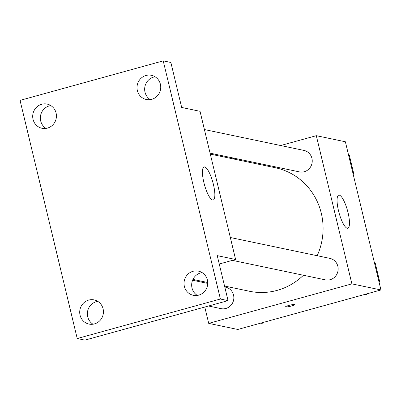 <?xml version="1.0" encoding="UTF-8"?>
<svg xmlns="http://www.w3.org/2000/svg" width="401" height="401" viewBox="0 0 401 401"><rect width="100%" height="100%" fill="white"/><g stroke="black" fill="none" stroke-linecap="round" stroke-linejoin="round"><path stroke-width="0.6" d="M280.635 145.523L316.304 135.683L345.376 141.774L380.95 289.958L237.778 329.462L208.71 323.371L204.786 307.041M198.66 281.517L198.43 280.56M224.545 286.033L249.562 291.276A63.092 60.481 -78.2 0 0 303.422 275.251M317.176 255.713A63.092 60.481 -78.2 0 0 275.452 167.773L210.309 154.119M316.304 135.683L351.883 283.863L208.71 323.371M232.575 158.786L234.455 158.265M232.42 260.369L325.371 279.853A10.972 10.516 -78.2 0 0 337.918 271.271A10.972 10.516 -78.2 0 0 329.873 258.374L230.329 237.507M208.525 306.008L221.061 308.64A10.972 10.516 -78.2 0 0 233.608 300.058A10.972 10.516 -78.2 0 0 225.562 287.156L224.776 286.996M204.41 129.548L303.953 150.415A10.972 10.516 101.8 0 1 312.239 160.811A10.972 10.516 101.8 0 1 304.244 171.738A10.972 10.516 101.8 0 1 299.452 171.894L210.079 153.157M351.883 283.863L380.95 289.958M339.301 195.157A17.143 4.381 -105.4 0 1 347.782 211.613A17.143 4.381 -105.4 0 1 347.832 228.224A17.143 4.381 -105.4 0 1 339.051 212.861A17.143 4.381 -105.4 0 1 338.715 195.167A17.143 4.381 -105.4 0 1 339.301 195.157M294.905 304.58A4.802 0.607 -13.5 0 1 291.577 305.978A4.802 0.607 -13.5 0 1 285.572 306.82A4.802 0.607 -13.5 0 1 290.098 305.111A4.802 0.607 -13.5 0 1 294.905 304.58A4.802 0.607 -13.5 0 1 291.577 305.983A4.802 0.607 -13.5 0 1 285.572 306.82M163.222 60.872L220.4 299.021L77.223 338.524L20.05 100.375L163.222 60.872L170.871 62.476L181.673 107.458L200.034 111.308L235.608 259.487L219.257 263.998M77.223 338.524L84.877 340.128L228.049 300.625L220.4 299.021M235.608 259.487L217.247 255.637L228.049 300.625M204.67 166.936A17.143 4.381 -105.4 0 1 213.152 183.392A17.143 4.381 -105.4 0 1 213.202 199.999A17.143 4.381 -105.4 0 1 204.42 184.635A17.143 4.381 -105.4 0 1 204.079 166.946A17.143 4.381 -105.4 0 1 204.67 166.936M97.789 301.382A12.356 11.845 -78.2 0 0 87.634 311.171A12.356 11.845 -78.2 0 0 93.007 324.214M202.104 272.6A12.356 11.845 -78.2 0 0 191.944 282.384A12.356 11.845 -78.2 0 0 197.317 295.432M50.782 105.568A12.356 11.845 -78.2 0 0 40.621 115.358A12.356 11.845 -78.2 0 0 45.995 128.4M155.092 76.786A12.356 11.845 -78.2 0 0 144.931 86.576A12.356 11.845 -78.2 0 0 150.305 99.618M184.37 286.389A12.356 11.845 101.8 0 1 198.42 271.121A12.356 11.845 101.8 0 1 207.402 280.033A12.356 11.845 101.8 0 1 193.352 295.306A12.356 11.845 101.8 0 1 184.37 286.389M137.358 90.576A12.356 11.845 101.8 0 1 151.408 75.308A12.356 11.845 101.8 0 1 160.39 84.225A12.356 11.845 101.8 0 1 146.34 99.493A12.356 11.845 101.8 0 1 137.358 90.576M33.047 119.363A12.356 11.845 101.8 0 1 47.097 104.09A12.356 11.845 101.8 0 1 56.08 113.007A12.356 11.845 101.8 0 1 42.03 128.275A12.356 11.845 101.8 0 1 33.047 119.363M80.06 315.171A12.356 11.845 101.8 0 1 94.11 299.903A12.356 11.845 101.8 0 1 103.087 308.82A12.356 11.845 101.8 0 1 89.037 324.088A12.356 11.845 101.8 0 1 80.06 315.171M348.489 154.751L349.266 154.971L353.667 173.302L353.086 173.894M348.504 154.811L349.266 154.971M352.905 173.142L353.667 173.302M374.409 262.715L375.186 262.931L379.587 281.266L379.005 281.858M367.396 293.697L366.449 294.665L364.995 294.359M374.424 262.77L375.186 262.931M378.825 281.106L379.587 281.266M263.081 322.479L262.134 323.447L260.685 323.141M192.961 279.412L207.743 282.51M192.59 280.244L207.743 283.422"/></g></svg>
